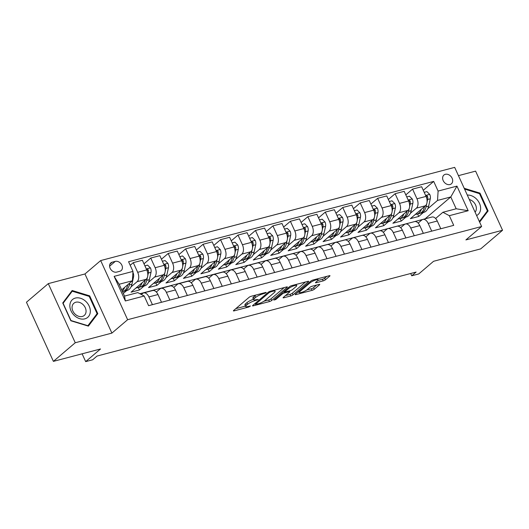 <?xml version="1.0" encoding="UTF-8"?>
<svg xmlns="http://www.w3.org/2000/svg" width="529" height="529" viewBox="0 0 529 529"><rect width="100%" height="100%" fill="white"/><g stroke="black" fill="none" stroke-linecap="round" stroke-linejoin="round"><path stroke-width="0.79" d="M266.232 292.669L265.869 292.411L251.308 296.24A1.766 0.39 155.5 0 0 249.08 297.331L233.639 310.49A1.766 0.39 155.5 0 0 233.401 310.867A1.766 0.39 155.5 0 0 234.155 310.86L248.716 307.025L250.442 306L248.035 306.503A5.66 1.256 155.5 0 1 245.628 306.509A5.66 1.256 155.5 0 1 246.388 305.319L247.678 304.221A5.66 1.256 155.5 0 1 254.806 300.723L258.251 299.467L256.01 299.705A5.66 1.256 155.5 0 1 253.609 299.712A5.66 1.256 155.5 0 1 254.37 298.521L255.652 297.424A5.66 1.256 155.5 0 1 262.787 293.926L266.232 292.669M445.325 174.312A5.766 4.444 49.6 0 0 443.917 175.039A5.766 4.444 49.6 0 0 443.666 181.487A5.766 4.444 49.6 0 0 449.981 184.542A5.766 4.444 49.6 0 0 451.389 183.814A5.766 4.444 49.6 0 0 451.64 177.367A5.766 4.444 49.6 0 0 445.325 174.312M323.186 280.879A1.766 0.39 155.5 0 0 325.414 279.788L329.746 276.098A1.766 0.39 155.5 0 0 329.984 275.728A1.766 0.39 155.5 0 0 329.23 275.728L313.056 279.986A1.766 0.39 155.5 0 0 310.827 281.078L295.387 294.236A1.766 0.39 155.5 0 0 295.156 294.607A1.766 0.39 155.5 0 0 295.903 294.607L312.077 290.348A1.766 0.39 155.5 0 0 314.305 289.257L319.536 284.794A1.766 0.39 155.5 0 0 319.774 284.423A1.766 0.39 155.5 0 0 319.027 284.423L312.103 286.249A1.766 0.39 155.5 0 0 309.875 287.34L307.283 289.555A4.728 1.045 155.5 0 1 302.628 292.054A4.728 1.045 155.5 0 1 299.308 292.477A4.728 1.045 155.5 0 1 299.95 291.486L310.113 282.823A4.728 1.045 155.5 0 1 314.762 280.317A4.728 1.045 155.5 0 1 318.081 279.894A4.728 1.045 155.5 0 1 317.44 280.892L315.747 282.334A1.766 0.39 155.5 0 0 315.509 282.704A1.766 0.39 155.5 0 0 316.263 282.704L323.186 280.879L322.459 279.286A1.766 0.39 155.5 0 0 324.687 278.194L326.836 276.356M75.244 342.752L111.897 333.105L84.951 273.969L48.291 283.623L75.244 342.752L53.396 361.373L100.53 348.968L85.672 361.624L92.654 359.786L97.025 356.063L416.111 272.065L411.741 275.788L418.723 273.949L433.575 261.286L480.709 248.881L502.55 230.26L475.604 171.132L458.445 175.648M111.897 333.105L127.628 319.701L481.621 226.511L465.897 239.915L502.55 230.26M287.115 287.32A1.766 0.39 155.5 0 0 287.353 286.949A1.766 0.39 155.5 0 0 286.599 286.949L270.425 291.208A1.766 0.39 155.5 0 0 268.196 292.299L252.763 305.458A1.766 0.39 155.5 0 0 252.525 305.828A1.766 0.39 155.5 0 0 253.272 305.828L269.446 301.57A1.766 0.39 155.5 0 0 271.675 300.479L287.115 287.32L286.916 286.883M291.743 285.6L307.918 281.342A1.766 0.39 155.5 0 1 308.665 281.335A1.766 0.39 155.5 0 1 308.427 281.712L292.993 294.865A1.766 0.39 155.5 0 1 290.765 295.956L283.842 297.781A1.766 0.39 155.5 0 1 283.088 297.781A1.766 0.39 155.5 0 1 283.326 297.41L289.588 292.074A1.766 0.39 155.5 0 0 289.826 291.704A1.766 0.39 155.5 0 0 289.079 291.704L284.483 292.914A1.766 0.39 155.5 0 0 282.255 294.005L275.735 299.559L273.817 300.069L289.515 286.692A1.766 0.39 155.5 0 1 291.743 285.6M53.396 361.373L26.45 302.238L48.291 283.623M116.724 272.098L119.792 271.284A5.581 4.305 49.6 0 0 121.161 270.584A5.581 4.305 49.6 0 0 121.399 264.335A5.581 4.305 49.6 0 0 115.282 261.379L112.208 262.186A5.581 4.305 49.6 0 0 110.845 262.893A5.581 4.305 49.6 0 0 110.601 269.135A5.581 4.305 49.6 0 0 116.724 272.098M127.628 319.701L100.675 260.566L454.675 167.376L481.621 226.511M144.199 296.009L125.347 300.968L114.132 276.356L132.984 271.397L132.402 280.767L119.131 284.258L124.527 296.088L137.791 292.59L144.199 296.009L148.603 305.676L453.723 225.347L449.319 215.68L442.912 212.268L456.177 208.776L450.787 196.947L437.523 200.438L427.789 208.737M423.266 190.288L433.694 181.401L128.573 261.723L132.984 271.397M433.694 181.401L438.105 191.068L456.95 186.109L468.172 210.721L449.319 215.68M84.951 273.969L100.675 260.566M410.696 273.486L411.741 275.788M82.114 353.815L85.672 361.624M132.402 280.767L121.696 289.885M425.528 218.715L139.901 293.714M425.448 218.543L450.787 196.947L456.95 186.109M423.412 212.46L418.737 216.454L417.612 213.987M405.809 194.884L412.567 189.124L421.646 186.73L426.05 196.404A7.208 4.305 75.3 0 1 425.468 205.774L410.359 218.656L418.737 216.454M412.567 189.124L416.978 198.792A7.208 4.305 75.3 0 1 416.396 208.162L410.332 213.332M405.961 217.055L401.28 221.049L400.155 218.583M388.359 199.479L395.117 193.72L404.189 191.326L408.6 201A7.208 4.305 75.3 0 1 408.018 210.37L392.902 223.251L401.28 221.049M395.117 193.72L399.521 203.387A7.208 4.305 75.3 0 1 398.939 212.757L392.875 217.928M388.504 221.651L383.823 225.645L382.698 223.178M370.902 204.075L377.66 198.315L386.739 195.922L391.143 205.596A7.208 4.305 75.3 0 1 390.561 214.966L375.445 227.847L383.823 225.645M377.66 198.315L382.064 207.983A7.208 4.305 75.3 0 1 381.482 217.353L375.418 222.524M371.047 226.247L366.366 230.234L365.248 227.774M353.445 208.671L360.203 202.911L369.282 200.517L373.686 210.192A7.208 4.305 75.3 0 1 373.104 219.561L357.988 232.443L366.366 230.234M360.203 202.911L364.613 212.579A7.208 4.305 75.3 0 1 364.031 221.949L357.968 227.12M353.59 230.842L348.915 234.83L347.791 232.37M335.988 213.266L342.746 207.507L351.825 205.113L356.229 214.781A7.208 4.305 75.3 0 1 355.647 224.157L340.531 237.038L348.915 234.83M342.746 207.507L347.156 217.174A7.208 4.305 75.3 0 1 346.574 226.544L340.511 231.715M336.14 235.438L331.458 239.425L330.334 236.966M318.537 217.862L325.295 212.103L334.368 209.709L338.778 219.376A7.208 4.305 75.3 0 1 338.196 228.753L323.08 241.634L331.458 239.425M325.295 212.103L329.699 221.77A7.208 4.305 75.3 0 1 329.117 231.14L323.054 236.304M318.683 240.034L314.001 244.021L312.877 241.561M301.08 222.458L307.838 216.692L316.917 214.305L321.321 223.972A7.208 4.305 75.3 0 1 320.739 233.349L305.623 246.23L314.001 244.021M307.838 216.692L312.242 226.366A7.208 4.305 75.3 0 1 311.66 235.736L305.597 240.9M301.226 244.629L296.544 248.617L295.427 246.157M283.623 227.053L290.381 221.287L299.46 218.9L303.864 228.568A7.208 4.305 75.3 0 1 303.282 237.944L288.166 250.825L296.544 248.617M290.381 221.287L294.792 230.961A7.208 4.305 75.3 0 1 294.21 240.331L288.146 245.496M283.769 249.225L279.094 253.212L277.97 250.753M266.166 231.642L272.924 225.883L282.003 223.496L286.407 233.163A7.208 4.305 75.3 0 1 285.825 242.533L270.709 255.421L279.094 253.212M272.924 225.883L277.335 235.557A7.208 4.305 75.3 0 1 276.753 244.927L270.689 250.091M266.318 253.821L261.637 257.808L260.513 255.348M248.716 236.238L255.474 230.479L264.546 228.092L268.957 237.759A7.208 4.305 75.3 0 1 268.375 247.129L253.259 260.017L261.637 257.808M255.474 230.479L259.878 240.153A7.208 4.305 75.3 0 1 259.296 249.523L253.232 254.687M248.861 258.416L244.18 262.404L243.056 259.944M231.259 240.834L238.017 235.074L247.096 232.687L251.5 242.355A7.208 4.305 75.3 0 1 250.918 251.725L235.802 264.612L244.18 262.404M238.017 235.074L242.421 244.742A7.208 4.305 75.3 0 1 241.839 254.118L235.775 259.283M231.404 263.012L226.723 267L225.605 264.54M213.802 245.43L220.56 239.67L229.639 237.283L234.043 246.95A7.208 4.305 75.3 0 1 233.461 256.32L218.345 269.208L226.723 267M220.56 239.67L224.97 249.338A7.208 4.305 75.3 0 1 224.389 258.714L218.325 263.878M213.947 267.608L209.272 271.595L208.148 269.135M196.345 250.025L203.103 244.266L212.182 241.879L216.586 251.546A7.208 4.305 75.3 0 1 216.004 260.916L200.888 273.797L209.272 271.595M203.103 244.266L207.513 253.933A7.208 4.305 75.3 0 1 206.932 263.31L200.868 268.474M196.497 272.204L191.815 276.191L190.691 273.731M178.895 254.621L185.653 248.861L194.725 246.474L199.135 256.142A7.208 4.305 75.3 0 1 198.554 265.512L183.437 278.393L191.815 276.191M185.653 248.861L190.056 258.529A7.208 4.305 75.3 0 1 189.475 267.899L183.411 273.07M179.04 276.799L174.358 280.787L173.234 278.327M161.438 259.217L168.196 253.457L177.275 251.07L181.678 260.737A7.208 4.305 75.3 0 1 181.097 270.107L165.98 282.989L174.358 280.787M168.196 253.457L172.599 263.125A7.208 4.305 75.3 0 1 172.018 272.495L165.954 277.665M161.583 281.388L156.901 285.382L155.784 282.916M143.981 263.812L150.739 258.053L159.818 255.666L164.221 265.333A7.208 4.305 75.3 0 1 163.64 274.703L148.523 287.584L156.901 285.382M150.739 258.053L155.142 267.72A7.208 4.305 75.3 0 1 154.567 277.09L148.504 282.261M144.126 285.984L139.451 289.978L138.327 287.512M130.194 265.28L133.282 262.649L142.361 260.255L146.764 269.929A7.208 4.305 75.3 0 1 146.183 279.299L131.066 292.18L139.451 289.978M133.282 262.649L137.692 272.316A7.208 4.305 75.3 0 1 137.11 281.686L131.047 286.857M126.676 290.58L123.317 293.443M141.355 294.488L142.499 293.516A7.208 4.305 75.3 0 1 143.577 292.94A7.208 4.305 75.3 0 1 148.907 296.928L152.431 304.671M156.326 292.008L159.956 288.92A7.208 4.305 75.3 0 1 161.034 288.345A7.208 4.305 75.3 0 1 166.364 292.332L169.888 300.075M173.783 287.412L177.407 284.324A7.208 4.305 75.3 0 1 178.491 283.749A7.208 4.305 75.3 0 1 183.814 287.736L187.345 295.48M191.24 282.823L194.864 279.729A7.208 4.305 75.3 0 1 195.942 279.153A7.208 4.305 75.3 0 1 201.271 283.141L204.802 290.884M208.691 278.228L212.321 275.133A7.208 4.305 75.3 0 1 213.399 274.558A7.208 4.305 75.3 0 1 218.728 278.545L222.253 286.288M226.148 273.632L229.778 270.537A7.208 4.305 75.3 0 1 230.856 269.962A7.208 4.305 75.3 0 1 236.185 273.949L239.71 281.692M243.604 269.036L247.228 265.942A7.208 4.305 75.3 0 1 248.313 265.366A7.208 4.305 75.3 0 1 253.642 269.36L257.167 277.097M261.062 264.44L264.685 261.346A7.208 4.305 75.3 0 1 265.763 260.771A7.208 4.305 75.3 0 1 271.093 264.764L274.624 272.501M278.512 259.845L282.142 256.75A7.208 4.305 75.3 0 1 283.22 256.181A7.208 4.305 75.3 0 1 288.55 260.169L292.074 267.905M295.969 255.249L299.599 252.154A7.208 4.305 75.3 0 1 300.677 251.586A7.208 4.305 75.3 0 1 306.007 255.573L309.531 263.31M313.426 250.653L317.05 247.559A7.208 4.305 75.3 0 1 318.134 246.99A7.208 4.305 75.3 0 1 323.464 250.977L326.988 258.714M330.883 246.058L334.507 242.97A7.208 4.305 75.3 0 1 335.584 242.394A7.208 4.305 75.3 0 1 340.914 246.382L344.445 254.118M348.333 241.462L351.964 238.374A7.208 4.305 75.3 0 1 353.041 237.799A7.208 4.305 75.3 0 1 358.371 241.786L361.896 249.523M365.79 236.866L369.421 233.778A7.208 4.305 75.3 0 1 370.498 233.203A7.208 4.305 75.3 0 1 375.828 237.19L379.353 244.927M383.247 232.271L386.871 229.183A7.208 4.305 75.3 0 1 387.955 228.607A7.208 4.305 75.3 0 1 393.285 232.595L396.81 240.331M400.704 227.675L404.328 224.587A7.208 4.305 75.3 0 1 405.406 224.012A7.208 4.305 75.3 0 1 410.735 227.999L414.267 235.736M418.155 223.079L421.785 219.991A7.208 4.305 75.3 0 1 422.863 219.416A7.208 4.305 75.3 0 1 428.192 223.403L431.717 231.147M435.612 218.484L442.912 212.268M143.577 292.94L152.656 290.553A7.208 4.305 75.3 0 1 157.986 294.541L161.51 302.277M161.034 288.345L170.107 285.958A7.208 4.305 75.3 0 1 175.436 289.945L178.967 297.682M178.491 283.749L187.564 281.362A7.208 4.305 75.3 0 1 192.893 285.349L196.424 293.086M195.942 279.153L205.021 276.766A7.208 4.305 75.3 0 1 210.35 280.754L213.875 288.49M213.399 274.558L222.478 272.171A7.208 4.305 75.3 0 1 227.807 276.158L231.332 283.894M230.856 269.962L239.935 267.575A7.208 4.305 75.3 0 1 245.258 271.562L248.789 279.299M248.313 265.366L257.385 262.979A7.208 4.305 75.3 0 1 262.715 266.966L266.246 274.71M265.763 260.771L274.842 258.383A7.208 4.305 75.3 0 1 280.172 262.371L283.696 270.114M283.22 256.181L292.299 253.788A7.208 4.305 75.3 0 1 297.629 257.775L301.153 265.518M300.677 251.586L309.756 249.192A7.208 4.305 75.3 0 1 315.079 253.179L318.61 260.923M318.134 246.99L327.206 244.596A7.208 4.305 75.3 0 1 332.536 248.584L336.067 256.327M335.584 242.394L344.663 240.001A7.208 4.305 75.3 0 1 349.993 243.988L353.517 251.731M353.041 237.799L362.12 235.405A7.208 4.305 75.3 0 1 367.45 239.399L370.974 247.136M370.498 233.203L379.577 230.809A7.208 4.305 75.3 0 1 384.9 234.803L388.431 242.54M387.955 228.607L397.028 226.22A7.208 4.305 75.3 0 1 402.357 230.208L405.888 237.944M405.406 224.012L414.485 221.625A7.208 4.305 75.3 0 1 419.814 225.612L423.339 233.349M422.863 219.416L431.942 217.029A7.208 4.305 75.3 0 1 437.271 221.016L440.796 228.753M437.523 200.438L438.105 191.068M119.131 284.258L114.132 276.356M124.527 296.088L125.347 300.968M468.172 210.721L456.177 208.776M88.389 326.128L97.805 313.677L89.692 295.863L72.156 290.507L62.739 302.958L70.853 320.772L88.389 326.128M479.631 222.134L488.108 210.926L479.988 193.118L464.204 188.291M89.103 296.366L89.692 295.863M95.742 315.429L97.805 313.677M479.406 193.614L479.988 193.118M486.045 212.684L488.108 210.926M256.076 294.984A5.66 1.256 155.5 0 0 254.925 295.823L255.652 297.424M253.609 299.712L252.875 298.111A5.66 1.256 155.5 0 1 253.642 296.921L254.925 295.823M253.424 299.315A5.66 1.256 155.5 0 0 246.95 302.621L247.678 304.221M245.628 306.509L244.901 304.909A5.66 1.256 155.5 0 1 245.661 303.719L246.95 302.621M235.822 308.632L245.443 306.099M263.951 301.226L268.719 299.969A1.766 0.39 155.5 0 0 270.947 298.878L284.205 287.584M270.736 291.836L269.175 292.597L255.626 304.149L257.973 303.884A5.66 1.256 155.5 0 0 265.102 300.393L274.366 292.497A5.66 1.256 155.5 0 0 275.126 291.307A5.66 1.256 155.5 0 0 272.719 291.314L270.736 291.836L270.445 291.201M305.517 281.97L292.266 293.271L292.993 294.865M285.508 295.552L290.037 294.362A1.766 0.39 155.5 0 0 292.266 293.271M284.576 291.102L284.232 291.188M296.088 286.539A4.728 1.045 155.5 0 0 296.723 285.541A4.728 1.045 155.5 0 0 293.403 285.964A4.728 1.045 155.5 0 0 288.755 288.47L285.171 291.519A1.766 0.39 155.5 0 0 284.933 291.896A1.766 0.39 155.5 0 0 285.686 291.889L290.276 290.679A1.766 0.39 155.5 0 0 292.504 289.588L296.088 286.539M317.85 280.496L322.459 279.286M306.747 289.958L311.35 288.748A1.766 0.39 155.5 0 0 313.578 287.657L316.626 285.058M297.569 292.378L299.083 291.982M124.573 287.439A13.78 8.233 75.3 0 1 122.272 291.142M132.918 272.461L133.017 272.561A4.774 2.85 75.3 0 1 133.546 276.912L131.933 284.238A13.78 8.233 75.3 0 1 127.112 290.467L124.46 291.162A13.78 8.233 -104.7 0 0 129.274 284.939L129.691 283.075M127.747 284.734L127.601 285.382A13.78 8.233 75.3 0 1 122.781 291.605L122.516 291.677M123.601 291.314A13.78 8.233 -104.7 0 0 124.46 291.162M142.03 282.843A13.78 8.233 75.3 0 1 137.586 287.71A13.78 8.233 75.3 0 1 136.125 287.869M144.906 265.849L147.617 265.135L150.474 267.965A4.774 2.85 75.3 0 1 151.003 272.316L149.383 279.643A13.78 8.233 75.3 0 1 144.569 285.872L141.917 286.573A13.78 8.233 -104.7 0 0 146.731 280.344L147.346 277.546M145.197 280.139L145.058 280.787A13.78 8.233 75.3 0 1 140.238 287.009L137.586 287.71M141.058 286.718A13.78 8.233 -104.7 0 0 141.917 286.573M147.783 275.583L148.351 273.017A4.774 2.85 -104.7 0 0 148.259 269.955L147.591 269.168L146.606 269.572M159.487 278.247A13.78 8.233 75.3 0 1 155.043 283.114A13.78 8.233 75.3 0 1 153.582 283.273M162.363 261.253L165.074 260.539L167.924 263.369A4.774 2.85 75.3 0 1 168.46 267.72L166.84 275.047A13.78 8.233 75.3 0 1 162.026 281.276L159.368 281.977A13.78 8.233 -104.7 0 0 164.188 275.748L164.803 272.951M162.654 275.543L162.515 276.191A13.78 8.233 75.3 0 1 157.695 282.413L155.043 283.114M158.515 282.122A13.78 8.233 -104.7 0 0 159.368 281.977M165.24 270.987L165.808 268.421A4.774 2.85 -104.7 0 0 165.709 265.36L165.048 264.573L164.063 264.976M176.937 273.652A13.78 8.233 75.3 0 1 172.494 278.519A13.78 8.233 75.3 0 1 171.039 278.677M179.82 256.658L182.531 255.943L185.381 258.774A4.774 2.85 75.3 0 1 185.917 263.125L184.297 270.451A13.78 8.233 75.3 0 1 179.476 276.68L176.825 277.381A13.78 8.233 -104.7 0 0 181.645 271.152L182.26 268.362M180.111 270.947L179.966 271.595A13.78 8.233 75.3 0 1 175.152 277.818L172.494 278.519M175.965 277.527A13.78 8.233 -104.7 0 0 176.825 277.381M182.697 266.391L183.259 263.826A4.774 2.85 -104.7 0 0 183.166 260.764L182.498 259.977L181.513 260.38M194.394 269.056A13.78 8.233 75.3 0 1 189.951 273.923A13.78 8.233 75.3 0 1 188.496 274.082M197.277 252.062L199.982 251.348L202.838 254.178A4.774 2.85 75.3 0 1 203.367 258.529L201.754 265.856A13.78 8.233 75.3 0 1 196.933 272.085L194.282 272.785A13.78 8.233 -104.7 0 0 199.096 266.556L199.717 263.766M197.568 266.351L197.423 267A13.78 8.233 75.3 0 1 192.602 273.222L189.951 273.923M193.422 272.931A13.78 8.233 -104.7 0 0 194.282 272.785M200.147 261.795L200.716 259.23A4.774 2.85 -104.7 0 0 200.623 256.168L199.955 255.381L198.97 255.785M85.592 301.206A11.704 9.019 49.6 0 0 71.455 300.664A11.704 9.019 49.6 0 0 74.602 315.727A11.704 9.019 49.6 0 0 88.733 316.269A11.704 9.019 49.6 0 0 85.592 301.206M82.822 304.373A8.014 6.176 49.6 0 0 73.862 303.249A8.014 6.176 49.6 0 0 75.303 314.319A8.014 6.176 49.6 0 0 84.263 315.449A8.014 6.176 49.6 0 0 82.822 304.373M87.959 325.719L70.972 320.534L63.11 303.276L72.235 291.214L89.222 296.399L97.085 313.657L87.721 325.924M70.522 292.669L72.235 291.214M476.622 215.541A11.704 9.019 49.6 0 0 479.472 203.328A11.704 9.019 49.6 0 0 467.292 195.069M475.088 212.175A8.014 6.176 49.6 0 0 475.578 204.961A8.014 6.176 49.6 0 0 469.322 199.526M464.568 189.084L479.525 193.654L487.388 210.906L479.353 221.532M211.851 264.46A13.78 8.233 75.3 0 1 207.408 269.327A13.78 8.233 75.3 0 1 205.953 269.486M214.728 247.466L217.439 246.752L220.295 249.582A4.774 2.85 75.3 0 1 220.824 253.933L219.204 261.26A13.78 8.233 75.3 0 1 214.39 267.489L211.739 268.19A13.78 8.233 -104.7 0 0 216.553 261.961L217.168 259.17M215.019 261.756L214.88 262.404A13.78 8.233 75.3 0 1 210.059 268.626L207.408 269.327M210.879 268.335A13.78 8.233 -104.7 0 0 211.739 268.19M217.604 257.2L218.173 254.634A4.774 2.85 -104.7 0 0 218.08 251.573L217.412 250.786L216.427 251.189M229.308 259.865A13.78 8.233 75.3 0 1 224.865 264.731A13.78 8.233 75.3 0 1 223.403 264.897M232.185 242.871L234.896 242.163L237.746 244.987A4.774 2.85 75.3 0 1 238.281 249.344L236.661 256.671A13.78 8.233 75.3 0 1 231.847 262.893L229.189 263.594A13.78 8.233 -104.7 0 0 234.01 257.365L234.625 254.575M232.476 257.16L232.337 257.808A13.78 8.233 75.3 0 1 227.516 264.037L224.865 264.731M228.336 263.74A13.78 8.233 -104.7 0 0 229.189 263.594M235.061 252.611L235.63 250.038A4.774 2.85 -104.7 0 0 235.531 246.977L234.869 246.19L233.884 246.593M246.759 255.269A13.78 8.233 75.3 0 1 242.315 260.136A13.78 8.233 75.3 0 1 240.86 260.301M249.642 238.275L252.353 237.567L255.203 240.391A4.774 2.85 75.3 0 1 255.738 244.748L254.118 252.075A13.78 8.233 75.3 0 1 249.298 258.297L246.646 258.998A13.78 8.233 -104.7 0 0 251.467 252.769L252.082 249.979M249.933 252.564L249.787 253.212A13.78 8.233 75.3 0 1 244.973 259.441L242.315 260.136M245.793 259.144A13.78 8.233 -104.7 0 0 246.646 258.998M252.518 248.015L253.08 245.443A4.774 2.85 -104.7 0 0 252.988 242.381L252.32 241.594L251.335 241.998M264.216 250.673A13.78 8.233 75.3 0 1 259.772 255.54A13.78 8.233 75.3 0 1 258.317 255.705M267.099 233.686L269.803 232.972L272.66 235.802A4.774 2.85 75.3 0 1 273.189 240.153L271.575 247.479A13.78 8.233 75.3 0 1 266.755 253.702L264.103 254.403A13.78 8.233 -104.7 0 0 268.917 248.174L269.539 245.383M267.39 247.969L267.244 248.617A13.78 8.233 75.3 0 1 262.424 254.846L259.772 255.54M263.244 254.548A13.78 8.233 -104.7 0 0 264.103 254.403M269.969 243.419L270.537 240.847A4.774 2.85 -104.7 0 0 270.445 237.786L269.777 236.999L268.792 237.402M281.673 246.078A13.78 8.233 75.3 0 1 277.229 250.944A13.78 8.233 75.3 0 1 275.774 251.11M284.549 229.09L287.26 228.376L290.117 231.206A4.774 2.85 75.3 0 1 290.646 235.557L289.026 242.884A13.78 8.233 75.3 0 1 284.212 249.106L281.56 249.807A13.78 8.233 -104.7 0 0 286.374 243.578L286.989 240.788M284.84 243.38L284.701 244.021A13.78 8.233 75.3 0 1 279.881 250.25L277.229 250.944M280.701 249.953A13.78 8.233 -104.7 0 0 281.56 249.807M287.426 238.824L287.994 236.251A4.774 2.85 -104.7 0 0 287.902 233.19L287.234 232.403L286.249 232.813M299.13 241.482A13.78 8.233 75.3 0 1 294.686 246.349A13.78 8.233 75.3 0 1 293.225 246.514M302.006 224.494L304.717 223.78L307.567 226.61A4.774 2.85 75.3 0 1 308.103 230.961L306.483 238.288A13.78 8.233 75.3 0 1 301.669 244.51L299.011 245.211A13.78 8.233 -104.7 0 0 303.831 238.982L304.446 236.192M302.297 238.784L302.158 239.425A13.78 8.233 75.3 0 1 297.338 245.654L294.686 246.349M298.158 245.357A13.78 8.233 -104.7 0 0 299.011 245.211M304.883 234.228L305.451 231.656A4.774 2.85 -104.7 0 0 305.352 228.594L304.691 227.807L303.706 228.217M316.58 236.886A13.78 8.233 75.3 0 1 312.143 241.76A13.78 8.233 75.3 0 1 310.682 241.918M319.463 219.899L322.174 219.185L325.024 222.015A4.774 2.85 75.3 0 1 325.56 226.366L323.94 233.692A13.78 8.233 75.3 0 1 319.119 239.921L316.468 240.616A13.78 8.233 -104.7 0 0 321.288 234.393L321.903 231.596M319.754 234.188L319.609 234.83A13.78 8.233 75.3 0 1 314.795 241.059L312.143 241.76M315.615 240.761A13.78 8.233 -104.7 0 0 316.468 240.616M322.34 229.632L322.902 227.06A4.774 2.85 -104.7 0 0 322.809 223.998L322.141 223.212L321.156 223.622M334.037 232.291A13.78 8.233 75.3 0 1 329.593 237.164A13.78 8.233 75.3 0 1 328.139 237.323M336.92 215.303L339.625 214.589L342.481 217.419A4.774 2.85 75.3 0 1 343.01 221.77L341.397 229.097A13.78 8.233 75.3 0 1 336.576 235.326L333.925 236.02A13.78 8.233 -104.7 0 0 338.739 229.798L339.36 227.001M337.211 229.593L337.066 230.234A13.78 8.233 75.3 0 1 332.252 236.463L329.593 237.164M333.065 236.165A13.78 8.233 -104.7 0 0 333.925 236.02M339.79 225.037L340.359 222.471A4.774 2.85 -104.7 0 0 340.266 219.409L339.598 218.616L338.613 219.026M351.494 227.701A13.78 8.233 75.3 0 1 347.05 232.568A13.78 8.233 75.3 0 1 345.596 232.727M354.37 210.707L357.082 209.993L359.938 212.823A4.774 2.85 75.3 0 1 360.467 217.174L358.847 224.501A13.78 8.233 75.3 0 1 354.033 230.73L351.382 231.424A13.78 8.233 -104.7 0 0 356.196 225.202L356.817 222.405M354.661 224.997L354.523 225.638A13.78 8.233 75.3 0 1 349.702 231.867L347.05 232.568M350.522 231.57A13.78 8.233 -104.7 0 0 351.382 231.424M357.247 220.441L357.816 217.875A4.774 2.85 -104.7 0 0 357.723 214.814L357.055 214.02L356.07 214.43M368.951 223.106A13.78 8.233 75.3 0 1 364.507 227.973A13.78 8.233 75.3 0 1 363.046 228.131M371.827 206.112L374.539 205.397L377.389 208.228A4.774 2.85 75.3 0 1 377.924 212.579L376.304 219.905A13.78 8.233 75.3 0 1 371.49 226.134L368.832 226.829A13.78 8.233 -104.7 0 0 373.653 220.606L374.267 217.809M372.118 220.401L371.98 221.043A13.78 8.233 75.3 0 1 367.159 227.272L364.507 227.973M367.979 226.981A13.78 8.233 -104.7 0 0 368.832 226.829M374.704 215.845L375.273 213.28A4.774 2.85 -104.7 0 0 375.173 210.218L374.512 209.424L373.527 209.834M386.401 218.51A13.78 8.233 75.3 0 1 381.964 223.377A13.78 8.233 75.3 0 1 380.503 223.536M389.284 201.516L391.996 200.802L394.846 203.632A4.774 2.85 75.3 0 1 395.381 207.983L393.761 215.31A13.78 8.233 75.3 0 1 388.941 221.539L386.289 222.233A13.78 8.233 -104.7 0 0 391.11 216.011L391.724 213.213M389.575 215.806L389.43 216.447A13.78 8.233 75.3 0 1 384.616 222.676L381.964 223.377M385.436 222.385A13.78 8.233 -104.7 0 0 386.289 222.233M392.161 211.25L392.723 208.684A4.774 2.85 -104.7 0 0 392.63 205.622L391.963 204.835L390.977 205.239M403.858 213.914A13.78 8.233 75.3 0 1 399.415 218.781A13.78 8.233 75.3 0 1 397.96 218.94M406.741 196.92L409.446 196.206L412.303 199.036A4.774 2.85 75.3 0 1 412.832 203.387L411.218 210.714A13.78 8.233 75.3 0 1 406.398 216.943L403.746 217.637A13.78 8.233 -104.7 0 0 408.56 211.415L409.181 208.618M407.032 211.21L406.887 211.858A13.78 8.233 75.3 0 1 402.073 218.08L399.415 218.781M402.886 217.789A13.78 8.233 -104.7 0 0 403.746 217.637M409.611 206.654L410.18 204.088A4.774 2.85 -104.7 0 0 410.087 201.027L409.42 200.24L408.434 200.643M421.315 209.319A13.78 8.233 75.3 0 1 416.872 214.185A13.78 8.233 75.3 0 1 415.417 214.344M424.192 192.325L426.903 191.61L429.76 194.441A4.774 2.85 75.3 0 1 430.289 198.792L428.669 206.118A13.78 8.233 75.3 0 1 423.855 212.347L421.203 213.048A13.78 8.233 -104.7 0 0 426.017 206.819L426.639 204.022M424.483 206.614L424.344 207.262A13.78 8.233 75.3 0 1 419.523 213.485L416.872 214.185M420.343 213.194A13.78 8.233 -104.7 0 0 421.203 213.048M427.068 202.058L427.637 199.493A4.774 2.85 -104.7 0 0 427.544 196.431L426.877 195.644L425.891 196.047M425.468 205.774L416.396 208.162M408.018 210.37L398.939 212.757M390.561 214.966L381.482 217.353M373.104 219.561L364.031 221.949M355.647 224.157L346.574 226.544M338.196 228.753L329.117 231.14M320.739 233.349L311.66 235.736M303.282 237.944L294.21 240.331M285.825 242.533L276.753 244.927M268.375 247.129L259.296 249.523M250.918 251.725L241.839 254.118M233.461 256.32L224.389 258.714M216.004 260.916L206.932 263.31M198.554 265.512L189.475 267.899M181.097 270.107L172.018 272.495M163.64 274.703L154.567 277.09M146.183 279.299L137.11 281.686M157.986 294.541L148.907 296.928M146.764 269.929L137.692 272.316M164.221 265.333L155.142 267.72M175.436 289.945L166.364 292.332M181.678 260.737L172.599 263.125M192.893 285.349L183.814 287.736M199.135 256.142L190.056 258.529M210.35 280.754L201.271 283.141M216.586 251.546L207.513 253.933M227.807 276.158L218.728 278.545M234.043 246.95L224.97 249.338M245.258 271.562L236.185 273.949M251.5 242.355L242.421 244.742M262.715 266.966L253.642 269.36M268.957 237.759L259.878 240.153M280.172 262.371L271.093 264.764M286.407 233.163L277.335 235.557M297.629 257.775L288.55 260.169M303.864 228.568L294.792 230.961M315.079 253.179L306.007 255.573M321.321 223.972L312.242 226.366M332.536 248.584L323.464 250.977M338.778 219.376L329.699 221.77M349.993 243.988L340.914 246.382M356.229 214.781L347.156 217.174M367.45 239.399L358.371 241.786M373.686 210.192L364.613 212.579M384.9 234.803L375.828 237.19M391.143 205.596L382.064 207.983M402.357 230.208L393.285 232.595M408.6 201L399.521 203.387M419.814 225.612L410.735 227.999M426.05 196.404L416.978 198.792M437.271 221.016L428.192 223.403M109.933 264.123L112.208 262.186M109.596 266.219L115.282 261.379M262.496 293.297L262.787 293.926M253.642 296.921L254.37 298.521M256.406 299.599L256.691 300.227M254.462 299.969L254.806 300.723M245.661 303.719L246.388 305.319M248.432 306.397L248.716 307.025M233.891 310.278L234.155 310.86M264.381 292.802L264.672 293.43M270.947 298.878L271.675 300.479M268.719 299.969L269.446 301.57M253.007 305.246L253.272 305.828M268.844 291.869L269.175 292.597M255.256 303.335L255.626 304.149M272.435 290.679L272.719 291.314M308.228 281.276L308.427 281.712M290.037 294.362L290.765 295.956M283.577 297.199L283.842 297.781M288.788 291.076L289.079 291.704M283.848 291.519L284.483 292.914M281.884 293.192L282.255 294.005M275.364 298.746L275.735 299.559M288.384 287.657L288.755 288.47M284.8 290.705L285.171 291.519M315.998 282.122L316.263 282.704M309.736 282.003L310.113 282.823M299.573 290.666L299.95 291.486M319.337 284.357L319.536 284.794M313.578 287.657L314.305 289.257M311.35 288.748L312.077 290.348M295.638 294.025L295.903 294.607M329.547 275.662L329.746 276.098M324.687 278.194L325.414 279.788M127.601 285.382L126.715 285.614M131.933 284.238L129.274 284.939M133.546 276.912L132.627 277.156M150.401 267.892L146.328 268.963M145.058 280.787L144.166 281.018M149.383 279.643L146.731 280.344M151.003 272.316L148.351 273.017M147.155 270.894L148.259 269.955M167.858 263.297L163.785 264.368M162.515 276.191L161.623 276.422M166.84 275.047L164.188 275.748M168.46 267.72L165.808 268.421M164.612 266.299L165.709 265.36M185.309 258.701L181.242 259.779M179.966 271.595L179.08 271.827M184.297 270.451L181.645 271.152M185.917 263.125L183.259 263.826M182.069 261.703L183.166 260.764M202.766 254.112L198.692 255.183M197.423 267L196.537 267.231M201.754 265.856L199.096 266.556M203.367 258.529L200.716 259.23M199.519 257.107L200.623 256.168M220.223 249.516L216.149 250.587M214.88 262.404L213.987 262.635M219.204 261.26L216.553 261.961M220.824 253.933L218.173 254.634M216.976 252.512L218.08 251.573M237.68 244.92L233.606 245.992M232.337 257.808L231.444 258.04M236.661 256.671L234.01 257.365M238.281 249.344L235.63 250.038M234.433 247.916L235.531 246.977M255.13 240.325L251.063 241.396M249.787 253.212L248.901 253.444M254.118 252.075L251.467 252.769M255.738 244.748L253.08 245.443M251.89 243.32L252.988 242.381M272.587 235.729L268.514 236.8M267.244 248.617L266.358 248.848M271.575 247.479L268.917 248.174M273.189 240.153L270.537 240.847M269.34 238.724L270.445 237.786M290.044 231.133L285.971 232.205M284.701 244.021L283.808 244.253M289.026 242.884L286.374 243.578M290.646 235.557L287.994 236.251M286.797 234.129L287.902 233.19M307.501 226.538L303.428 227.609M302.158 239.425L301.266 239.663M306.483 238.288L303.831 238.982M308.103 230.961L305.451 231.656M304.254 229.533L305.352 228.594M324.951 221.942L320.885 223.013M319.609 234.83L318.723 235.068M323.94 233.692L321.288 234.393M325.56 226.366L322.902 227.06M321.711 224.937L322.809 223.998M342.408 217.346L338.335 218.417M337.066 230.234L336.179 230.472M341.397 229.097L338.739 229.798M343.01 221.77L340.359 222.471M339.162 220.342L340.266 219.409M359.865 212.751L355.792 213.822M354.523 225.638L353.63 225.876M358.847 224.501L356.196 225.202M360.467 217.174L357.816 217.875M356.619 215.753L357.723 214.814M377.322 208.155L373.249 209.226M371.98 221.043L371.087 221.281M376.304 219.905L373.653 220.606M377.924 212.579L375.273 213.28M374.076 211.157L375.173 210.218M394.773 203.559L390.706 204.63M389.43 216.447L388.544 216.685M393.761 215.31L391.11 216.011M395.381 207.983L392.723 208.684M391.533 206.561L392.63 205.622M412.23 198.964L408.157 200.035M406.887 211.858L406.001 212.089M411.218 210.714L408.56 211.415M412.832 203.387L410.18 204.088M408.983 201.966L410.087 201.027M429.687 194.368L425.614 195.439M424.344 207.262L423.451 207.494M428.669 206.118L426.017 206.819M430.289 198.792L427.637 199.493M426.44 197.37L427.544 196.431M255.051 303.507L255.461 304.406M274.584 290.117L275.126 291.307M289.462 290.897L289.826 291.704M296.214 284.423L296.723 285.541M284.509 290.957L284.933 291.896M317.579 278.796L318.081 279.894M298.792 291.34L299.308 292.477"/></g></svg>
